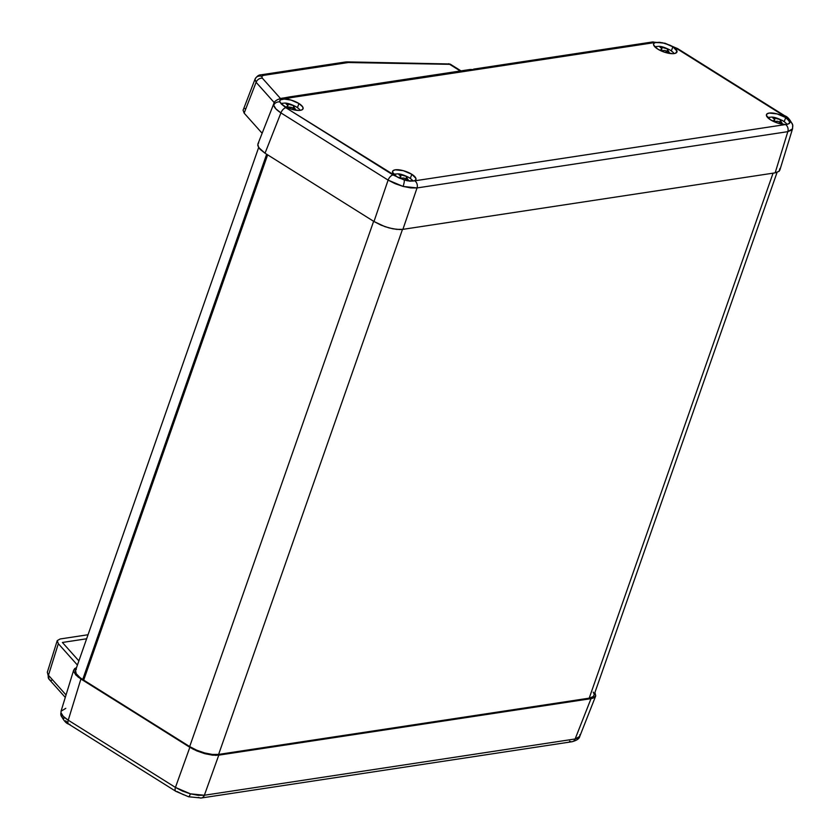 <?xml version="1.0" encoding="UTF-8"?>
<svg xmlns="http://www.w3.org/2000/svg" width="840" height="840" viewBox="0 0 840 840"><rect width="100%" height="100%" fill="white"/><g stroke="black" fill="none" stroke-linecap="round" stroke-linejoin="round"><path stroke-width="1.26" d="M201.327 797.99A5.397 4.242 -98.6 0 0 204.362 795.249L190.397 793.832A5.397 1.04 105.2 0 1 188.612 796.782A5.397 1.04 105.2 0 1 188.412 796.572M69.92 724.343A5.397 2.772 -57.9 0 1 68.691 724.122A5.397 2.772 -57.9 0 1 68.239 720.195C63.987 717.518 61.572 715.019 61.005 712.698A5.397 4.956 168.2 0 0 60.91 715.082A5.397 4.956 -11.8 0 1 61.005 712.698L63.231 716.31L68.239 720.195L175.434 787.416L189.851 747.317L78.089 677.04L73.678 671.454L74.571 668.672L76.524 667.601L73.721 669.952L61.047 711.197L61.005 712.698L61.047 711.207L65.782 708.341M47.334 672.21L49.109 679.308A5.397 4.295 -41.8 0 1 48.447 675.266L66.035 694.953L48.447 675.266L58.338 643.702L48.447 675.266A5.397 4.295 138.2 0 0 49.109 679.308A5.397 4.295 -41.8 0 0 51.471 680.495M654.906 46.893A10.847 3.769 -160.7 0 1 656.135 46.568A10.847 3.769 19.3 0 0 654.906 46.893M661.08 50.316A23.153 11.886 122.1 0 0 660.502 50.599A23.153 11.886 -57.9 0 1 661.08 50.316A22.418 17.588 -98.6 0 0 660.587 50.022L661.878 48.51L659.999 47.198A22.418 11.508 -57.9 0 1 660.828 47.082L667.695 48.941A22.418 17.588 81.4 0 1 668.188 49.235A22.418 17.588 81.4 0 1 668.682 49.55L667.716 50.096L669.26 52.374A22.418 11.508 122.1 0 0 668.441 52.5L665.049 50.495L661.563 50.631A22.418 17.588 -98.6 0 0 661.08 50.316A22.418 17.588 81.4 0 1 661.563 50.631L665.049 50.495L668.441 52.5A22.418 11.508 -57.9 0 1 669.26 52.374L667.716 50.096L668.682 49.55A22.418 17.588 -98.6 0 0 668.188 49.235A23.153 11.886 -57.9 0 1 669.984 50.001A23.153 11.886 122.1 0 0 668.188 49.235A22.418 17.588 -98.6 0 0 667.695 48.941L666.876 51.272L667.695 48.941L660.828 47.082A22.418 11.508 122.1 0 0 659.999 47.198L661.878 48.51L660.587 50.022A22.418 17.588 81.4 0 1 661.08 50.316M674.037 53.592A10.847 3.769 19.3 0 0 672.231 51.608L669.984 50.001A23.153 11.886 -57.9 0 1 670.677 50.505A10.847 3.769 -160.7 0 1 674.037 53.592M393.866 174.426A10.847 3.769 -160.7 0 1 395.105 174.09A10.847 3.769 19.3 0 0 393.866 174.426M400.04 177.849A23.153 11.886 122.1 0 0 399.462 178.122A23.153 11.886 -57.9 0 1 400.04 177.849A22.418 17.588 -98.6 0 0 399.546 177.544L400.848 176.043L398.958 174.731A22.418 11.508 -57.9 0 1 399.788 174.605L406.665 176.463A22.418 17.588 81.4 0 1 407.159 176.768A22.418 17.588 81.4 0 1 407.642 177.083L406.686 177.618L408.23 179.897A22.418 11.508 122.1 0 0 407.4 180.023L404.009 178.028L400.533 178.164A22.418 17.588 -98.6 0 0 400.04 177.849A22.418 17.588 81.4 0 1 400.533 178.164L404.009 178.028L407.4 180.023A22.418 11.508 -57.9 0 1 408.23 179.897L406.686 177.618L407.642 177.083A22.418 17.588 -98.6 0 0 407.159 176.768A23.153 11.886 -57.9 0 1 408.954 177.524A23.153 11.886 122.1 0 0 407.159 176.768A22.418 17.588 -98.6 0 0 406.665 176.463L405.846 178.794L406.665 176.463L399.788 174.605A22.418 11.508 122.1 0 0 398.958 174.731L400.848 176.043L399.546 177.544A22.418 17.588 81.4 0 1 400.04 177.849M413.007 181.125A10.847 3.769 19.3 0 0 411.201 179.13L408.954 177.524A23.153 11.886 -57.9 0 1 409.637 178.028A10.847 3.769 -160.7 0 1 413.007 181.125M767.76 117.663A10.847 3.769 -160.7 0 1 768.999 117.338A10.847 3.769 19.3 0 0 767.76 117.663M773.934 121.086A23.153 11.886 122.1 0 0 773.356 121.37A23.153 11.886 -57.9 0 1 773.934 121.086A22.418 17.588 -98.6 0 0 773.441 120.792L774.743 119.28L772.852 117.978A22.418 11.508 -57.9 0 1 773.682 117.852L780.56 119.711A22.418 17.588 81.4 0 1 781.053 120.005A22.418 17.588 81.4 0 1 781.536 120.33L780.581 120.866L782.124 123.144A22.418 11.508 122.1 0 0 781.295 123.27L777.903 121.275L774.428 121.401A22.418 17.588 -98.6 0 0 773.934 121.086A22.418 17.588 81.4 0 1 774.428 121.401L777.903 121.275L781.295 123.27A22.418 11.508 -57.9 0 1 782.124 123.144L780.581 120.866L781.536 120.33A22.418 17.588 -98.6 0 0 781.053 120.005A23.153 11.886 -57.9 0 1 782.849 120.771A23.153 11.886 122.1 0 0 781.053 120.005A22.418 17.588 -98.6 0 0 780.56 119.711L779.74 122.042L780.56 119.711L773.682 117.852A22.418 11.508 122.1 0 0 772.852 117.978L774.743 119.28L773.441 120.792A22.418 17.588 81.4 0 1 773.934 121.086M786.901 124.373A10.847 3.769 19.3 0 0 785.096 122.377L782.849 120.771A23.153 11.886 -57.9 0 1 783.531 121.275A10.847 3.769 -160.7 0 1 786.901 124.373M281.001 103.656A10.847 3.769 -160.7 0 1 282.24 103.32A10.847 3.769 19.3 0 0 281.001 103.656M287.185 107.069A23.153 11.886 122.1 0 0 286.608 107.352A23.153 11.886 -57.9 0 1 287.185 107.069A22.418 17.588 -98.6 0 0 286.692 106.775L287.983 105.273L286.104 103.961A22.418 11.508 -57.9 0 1 286.933 103.835L293.8 105.693A22.418 17.588 81.4 0 1 294.294 105.998A22.418 17.588 81.4 0 1 294.788 106.312L293.822 106.848L295.365 109.127A22.418 11.508 122.1 0 0 294.546 109.252L291.155 107.258L287.669 107.394A22.418 17.588 -98.6 0 0 287.185 107.069A22.418 17.588 81.4 0 1 287.669 107.394L289.264 107.027L293.013 108.045L293.8 105.693L292.981 108.024L294.546 109.252A22.418 11.508 -57.9 0 1 295.365 109.127L293.822 106.848L294.788 106.312A22.418 17.588 -98.6 0 0 294.294 105.998A23.153 11.886 -57.9 0 1 296.09 106.754A23.153 11.886 122.1 0 0 294.294 105.998A22.418 17.588 -98.6 0 0 293.8 105.693L286.933 103.835A22.418 11.508 122.1 0 0 286.104 103.961L287.983 105.273L286.692 106.775A22.418 17.588 81.4 0 1 287.185 107.069M300.143 110.355A10.847 3.769 19.3 0 0 298.337 108.36L296.09 106.754A23.153 11.886 -57.9 0 1 296.782 107.258A10.847 3.769 -160.7 0 1 300.143 110.355M652.26 42.011A5.397 4.242 81.4 0 1 654.78 42.556L662.308 42.724L669.995 45.224A12.358 4.284 -160.7 0 1 672.861 46.777A12.358 4.284 -160.7 0 1 676.935 52.049A12.358 4.284 -160.7 0 1 669.533 53.424A12.358 4.284 -160.7 0 1 657.71 49.077L663.978 52.017L672.62 53.676L675.57 53.235L676.988 51.104L672.861 46.777L671.339 50.915L672.861 46.777L669.995 45.224L676.473 48.437L783.668 115.658A5.397 2.772 -57.9 0 1 784.865 115.857A5.397 2.772 122.1 0 0 783.668 115.658L787.952 119.196L785.715 117.548L784.193 121.684L785.715 117.548A12.358 4.284 -160.7 0 1 787.952 119.196L789.831 122.692L787.973 124.173L414.75 180.821L414.11 180.905L415.737 179.897L415.874 178.322L411.82 174.3L410.298 178.447L411.82 174.3A12.358 4.284 -160.7 0 1 415.894 179.582A12.358 4.284 -160.7 0 1 414.11 180.905L409.878 181.167L404.324 180.033A5.397 1.04 105.2 0 1 403.106 186.428L417.039 187.94A5.397 4.242 -98.6 0 0 414.75 180.821L407.18 180.768L399.536 178.154A12.358 4.284 -160.7 0 1 396.669 176.6L285.863 107.73L279.772 101.934A5.397 4.956 168.2 0 0 273.714 105.284C274.281 107.614 276.685 110.145 280.917 112.886A5.397 2.772 -57.9 0 1 285.863 107.73L281.568 104.181L285.716 106.911L292.383 109.484L298.725 110.439L301.675 109.988L303.072 108.728L302.673 106.859L298.956 103.53A12.358 4.284 -160.7 0 1 303.041 108.811A12.358 4.284 -160.7 0 1 295.638 110.177A12.358 4.284 -160.7 0 1 283.815 105.83A12.358 4.284 -160.7 0 1 281.568 104.181L279.772 101.934L280.256 99.886L291.858 97.492L654.78 42.556L659.621 42.305L665.175 43.428A5.397 1.04 -74.8 0 0 664.976 43.218A5.397 1.04 105.2 0 1 665.175 43.428L676.473 48.437L783.668 115.658L789.726 121.527A5.397 4.956 -11.8 0 1 792.593 127.302L792.593 127.334M345.849 61.992A5.397 3.896 -93.3 0 1 346.322 61.919L347.445 61.887A5.397 3.486 91 0 1 349.031 62.507L449.663 64.323L460.299 70.99L449.663 64.323L348.348 62.527A5.397 3.896 -93.3 0 0 346.322 61.919A5.397 3.896 86.7 0 1 348.348 62.527L349.031 62.507A5.397 3.486 -89 0 0 347.403 61.887A5.397 3.486 -89 0 0 346.941 61.94M243.401 109.473L255.014 79.191C256.746 76.283 258.741 74.823 260.978 74.823A5.397 4.242 81.4 0 1 263.466 75.38L348.348 62.527L263.466 75.38L261.713 76.367A5.397 5.061 -159.1 0 0 255.003 79.202L256.106 82.299L244.146 113.127L256.106 82.299L274.281 102.648L256.106 82.299L255.003 79.202A5.397 5.061 20.9 0 1 261.713 76.367L263.466 75.38A5.397 4.242 -98.6 0 0 260.946 74.823M297.444 107.667L298.956 103.53L291.123 100.097L283.416 98.952A12.358 4.284 -160.7 0 1 298.956 103.53L297.444 107.667M789.831 122.692L789.232 123.585L786.114 124.436A12.358 4.284 -160.7 0 1 770.564 119.847L778.407 123.291L785.516 124.541A5.397 4.242 81.4 0 1 787.815 131.66L417.039 187.94L402.906 229.352L400.019 229.561L392.91 228.816L384.93 226.653L373.979 221.519L265.031 153.206L258.541 147.399L257.859 144.123L258.699 142.874M267.645 154.844L83.695 680.106L267.645 154.844M373.632 221.309L189.683 746.571L83.695 680.106L189.683 746.571A21.599 7.497 19.3 0 0 218.621 754.415L402.476 229.415L218.621 754.415L589.207 698.155L218.621 754.415L212.363 754.436L204.666 752.945L196.707 750.194L189.683 746.571L373.632 221.309M593.922 695.384L593.082 696.644L589.207 698.155L773.062 173.166L589.207 698.155A21.599 7.497 19.3 0 0 593.891 695.447L777.063 172.4M779.919 168.546L779.026 171.328L775.152 172.851L402.906 229.352L775.152 172.851L787.815 131.66L775.152 172.851L779.026 171.328L779.867 170.047L792.54 128.804L791.69 130.106L787.815 131.66L792.55 128.793L792.698 124.992C790.104 119.637 787.49 116.592 784.865 115.857L677.67 48.636A5.397 2.772 122.1 0 0 676.473 48.437A5.397 2.772 -57.9 0 1 677.702 48.657M373.979 221.519L388.112 180.107L280.917 112.886L265.031 153.206L373.979 221.519L380.993 225.131L388.952 227.892L396.648 229.373L402.906 229.352L417.039 187.94L410.792 187.918L403.106 186.428L395.136 183.677L388.112 180.107L373.979 221.519M655.421 42.483L653.793 43.48L653.657 45.066L657.71 49.077A12.358 4.284 -160.7 0 1 653.604 43.88A12.358 4.284 -160.7 0 1 655.421 42.483M785.715 117.548L777.147 113.904L769.157 113.064L766.941 113.936L766.427 115.532L770.564 119.847A12.358 4.284 -160.7 0 1 766.458 114.65A12.358 4.284 -160.7 0 1 773.787 113.19A12.358 4.284 -160.7 0 1 785.715 117.548M411.82 174.3L403.253 170.657L395.262 169.816L393.046 170.688L392.532 172.284L396.669 176.6A12.358 4.284 -160.7 0 1 392.564 171.412A12.358 4.284 -160.7 0 1 399.893 169.942A12.358 4.284 -160.7 0 1 411.82 174.3M279.657 100.8L280.256 99.886L283.416 98.952L291.858 97.492L476.175 69.668L473.655 69.121M244.146 113.127L262.132 133.266L244.146 113.127L243.044 110.051L244.146 113.127M262.385 78.215L280.476 98.48L262.385 78.215L261.713 76.367L262.385 78.215A5.397 4.295 138.2 0 0 256.106 82.299A5.397 4.295 -41.8 0 1 262.385 78.215M245.952 108.402L244.871 108.644M260.033 149.278L265.031 153.206L280.917 112.886L275.94 108.927L273.714 105.284L273.83 103.593L257.922 143.966L257.807 145.656L260.033 149.278M345.219 62.034A5.397 4.242 81.4 0 1 347.739 62.59A5.397 4.242 -98.6 0 0 345.251 62.024L260.978 74.823M347.445 61.887L448.193 63.945M450.419 64.648L448.833 63.714M284.959 97.755A5.397 4.242 81.4 0 1 287.48 98.311A5.397 4.242 -98.6 0 0 285.002 97.755L289.369 96.936A5.397 4.242 81.4 0 1 291.858 97.492A5.397 4.242 -98.6 0 0 289.359 96.936L470.243 69.479L476.175 69.668L654.78 42.556A5.397 4.242 -98.6 0 0 652.302 42L473.697 69.111M273.83 103.604C274.281 101.283 276.843 99.508 281.526 98.28A5.397 4.242 81.4 0 1 281.526 98.28A5.397 4.242 81.4 0 1 284.004 98.837A5.397 4.242 -98.6 0 0 281.484 98.291L285.002 97.755M273.819 103.614L273.714 105.284A5.397 4.956 -11.8 0 1 279.772 101.934L280.256 99.886M792.687 124.919A5.397 4.956 168.2 0 0 789.726 121.527L789.232 123.585M393.046 174.951L285.863 107.73A5.397 2.772 122.1 0 0 280.917 112.886L388.112 180.107A5.397 2.772 -57.9 0 1 393.046 174.951A5.397 2.772 122.1 0 0 388.112 180.107L403.106 186.428A5.397 1.04 -74.8 0 0 404.324 180.033L393.046 174.951M417.039 187.94L787.815 131.66A5.397 4.242 -98.6 0 0 785.516 124.541L414.75 180.821A5.397 4.242 81.4 0 1 417.039 187.94M296.09 106.754C290.472 103.856 286.325 102.68 283.657 103.215A10.847 3.769 19.3 0 0 282.24 103.32M293.822 106.848L293.99 106.312M287.983 105.273L287.731 106.061M782.849 120.771C777.221 117.873 773.083 116.697 770.417 117.233A10.847 3.769 19.3 0 0 768.999 117.338M780.581 120.866L780.749 120.33M774.743 119.28L774.48 120.078M408.954 177.524C403.326 174.636 399.189 173.45 396.522 173.996A10.847 3.769 19.3 0 0 395.105 174.09M406.686 177.618L406.854 177.083M400.848 176.043L400.586 176.831M669.984 50.001C664.367 47.103 660.219 45.927 657.552 46.462A10.847 3.769 19.3 0 0 656.135 46.568M667.716 50.096L667.884 49.56M661.878 48.51L661.626 49.308M579.873 734.716L579.768 736.386L575.138 738.969L591.024 698.649L218.778 755.15L204.362 795.249L575.138 738.969L591.024 698.649L594.888 697.126L595.675 696.034L594.951 692.444L595.728 695.877L593.303 698.072L591.024 698.649L215.891 755.36L204.823 753.69L193.158 749.196L80.903 679.004L68.239 720.195L80.903 679.004L75.905 675.087L73.678 671.454L73.721 669.952M593.975 693.851L593.24 692.107M77.417 665.059L58.338 643.702L57.236 640.626L60.144 638.977L88.032 634.746L60.144 638.977L57.236 640.626L58.338 643.702L77.417 665.059M569.583 741.163A5.397 4.242 81.4 0 0 572.103 741.71A5.397 4.242 81.4 0 0 575.138 738.969L578.991 737.489L579.768 736.397C579.38 738.654 576.817 740.428 572.061 741.72A5.397 4.242 -98.6 0 0 575.138 738.969L204.362 795.249L218.778 755.15L212.52 755.171L204.823 753.69L196.865 750.928L189.851 747.317L175.434 787.416L182.438 791.06L190.397 793.832L198.093 795.302L204.362 795.249A5.397 4.242 81.4 0 1 201.296 798A5.397 4.242 81.4 0 1 198.807 797.444L198.177 797.517M183.593 794.776L177.114 791.564A5.397 2.772 -57.9 0 1 175.917 791.364A5.397 2.772 -57.9 0 1 175.434 787.416L68.239 720.195A5.397 2.772 122.1 0 0 68.723 724.143C66.098 723.408 63.483 720.363 60.89 715.008L61.047 711.197M67.431 722.568L65.636 720.804M62.402 642.464L78.876 660.901L62.402 642.464L86.614 638.778L62.402 642.464M47.303 672.304L57.236 640.626M63.861 718.473A5.397 4.956 -11.8 0 1 60.91 715.082M572.061 741.72L201.296 798L188.612 796.772A5.397 1.04 -74.8 0 0 190.397 793.832L175.434 787.416A5.397 2.772 122.1 0 0 175.886 791.343M76.377 669.154L75.537 670.415L76.22 673.691L79.905 677.534L82.719 679.497L83.979 679.308L82.719 679.497L266.658 154.224L82.719 679.497A21.599 7.497 19.3 0 1 75.569 670.351L258.647 147.556M677.67 48.636L664.986 43.229L652.302 42M346.364 61.908L345.251 62.024M460.992 70.886L450.23 64.134M293.244 108.181L293.832 106.502M287.417 107.226L287.952 105.683M779.993 122.199L780.581 120.519M774.175 121.243L774.711 119.7M406.098 178.952L406.686 177.282M400.281 177.996L400.817 176.453M667.139 51.429L667.726 49.749M661.311 50.463L661.857 48.93M595.675 696.034L579.768 736.397M65.279 697.41L49.109 679.308M188.612 796.772L175.917 791.364L68.723 724.143"/></g></svg>
